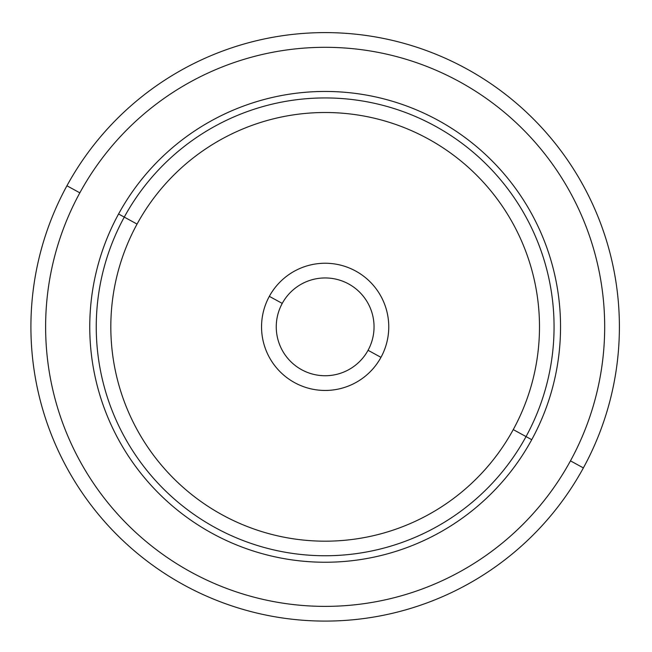 <?xml version="1.0" encoding="UTF-8"?>
<svg xmlns="http://www.w3.org/2000/svg" width="652" height="652" viewBox="0 0 652 652"><rect width="100%" height="100%" fill="white"/><g stroke="black" fill="none" stroke-linecap="round" stroke-linejoin="round"><path stroke-width="0.98" d="M66.928 185.779A294.248 294.248 0 0 0 184.084 585.072A294.248 294.248 0 0 0 583.377 467.916A294.248 294.248 0 0 0 466.221 68.623A294.248 294.248 0 0 0 66.928 185.779L79.837 192.829A279.537 279.537 0 0 0 191.142 572.163A279.537 279.537 0 0 0 570.467 460.858L583.377 467.916A294.248 294.248 0 0 1 184.084 585.072A294.248 294.248 0 0 1 66.928 185.779A294.248 294.248 0 0 1 466.221 68.623A294.248 294.248 0 0 1 583.377 467.916L570.467 460.858A279.537 279.537 0 0 0 459.171 81.533A279.537 279.537 0 0 0 79.837 192.829L66.928 185.779M570.467 460.858A279.537 279.537 0 0 1 191.142 572.163A279.537 279.537 0 0 1 79.837 192.829A279.537 279.537 0 0 1 459.171 81.533A279.537 279.537 0 0 1 570.467 460.858M531.73 439.701A235.396 235.396 0 0 0 438.005 120.27A235.396 235.396 0 0 0 118.574 213.995A235.396 235.396 0 0 0 212.299 533.426A235.396 235.396 0 0 0 531.73 439.701L526.042 436.587A228.909 228.909 0 0 0 434.9 125.958A228.909 228.909 0 0 0 124.271 217.1L118.574 213.995A235.396 235.396 0 0 1 438.005 120.27A235.396 235.396 0 0 1 531.73 439.701A235.396 235.396 0 0 1 212.299 533.426A235.396 235.396 0 0 1 118.574 213.995L124.271 217.1A228.909 228.909 0 0 0 215.413 527.729A228.909 228.909 0 0 0 526.042 436.587L531.73 439.701M124.271 217.1A228.909 228.909 0 0 1 434.9 125.958A228.909 228.909 0 0 1 526.042 436.587L513.254 429.603A214.337 214.337 0 0 0 427.916 138.746A214.337 214.337 0 0 0 137.059 224.084L124.271 217.1L137.059 224.084A214.337 214.337 0 0 0 222.397 514.941A214.337 214.337 0 0 0 513.254 429.603L526.042 436.587A228.909 228.909 0 0 1 215.413 527.729A228.909 228.909 0 0 1 124.271 217.1M513.254 429.603A214.337 214.337 0 0 1 222.397 514.941A214.337 214.337 0 0 1 137.059 224.084A214.337 214.337 0 0 1 427.916 138.746A214.337 214.337 0 0 1 513.254 429.603M269.333 296.35A63.611 63.611 0 0 0 294.655 382.667A63.611 63.611 0 0 0 380.972 357.345A63.611 63.611 0 0 0 355.65 271.028A63.611 63.611 0 0 0 269.333 296.35L282.243 303.4A48.9 48.9 0 0 0 301.713 369.757A48.9 48.9 0 0 0 368.062 350.287L380.972 357.345A63.611 63.611 0 0 1 294.655 382.667A63.611 63.611 0 0 1 269.333 296.35A63.611 63.611 0 0 1 355.65 271.028A63.611 63.611 0 0 1 380.972 357.345L368.062 350.287A48.9 48.9 0 0 0 348.6 283.938A48.9 48.9 0 0 0 282.243 303.4L269.333 296.35M368.062 350.287A48.9 48.9 0 0 1 301.713 369.757A48.9 48.9 0 0 1 282.243 303.4A48.9 48.9 0 0 1 348.6 283.938A48.9 48.9 0 0 1 368.062 350.287"/></g></svg>
